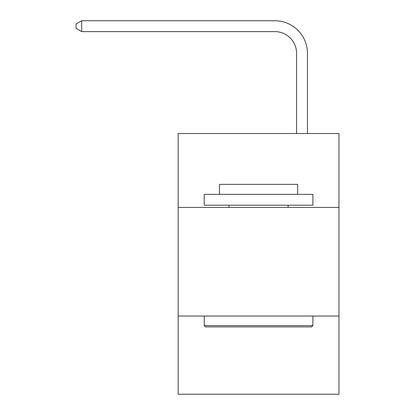 <?xml version="1.0" encoding="UTF-8"?>
<svg xmlns="http://www.w3.org/2000/svg" width="415" height="415" viewBox="0 0 415 415"><rect width="100%" height="100%" fill="white"/><g stroke="black" fill="none" stroke-linecap="round" stroke-linejoin="round"><path stroke-width="0.62" d="M338.951 207.391L338.951 133.516L178.17 133.516L178.17 207.391L338.951 207.391L338.951 394.25L178.17 394.25L178.17 207.391M338.951 316.028L178.17 316.028M296.585 133.516L296.585 53.343A21.725 21.725 67.5 0 0 274.855 31.613L81.698 31.613L76.049 28.355L76.049 24.008L81.698 20.75L274.855 20.75A32.593 32.593 -112.5 0 1 307.448 53.343L307.448 133.516M205.544 326.896L204.242 325.588L312.879 325.588L311.577 326.896L205.544 326.896M312.879 194.355L312.879 205.218L204.242 205.218L204.242 194.355L312.879 194.355M219.452 194.355L219.452 184.359L297.669 184.359L297.669 194.355M312.879 316.028L312.879 325.588M204.242 316.028L204.242 325.588M288.109 205.218L288.109 207.391M229.013 205.218L229.013 207.391M296.585 53.343A21.725 21.725 67.5 0 0 274.855 31.613A21.725 21.725 67.5 0 1 296.585 53.343A21.725 21.725 67.5 0 0 274.855 31.613A21.725 21.725 67.5 0 1 296.585 53.343A21.725 21.725 67.5 0 0 274.855 31.613A21.725 21.725 67.5 0 1 296.585 53.343A21.725 21.725 67.5 0 0 274.855 31.613A21.725 21.725 67.5 0 1 296.585 53.343A21.725 21.725 67.5 0 0 274.855 31.613A21.725 21.725 67.5 0 1 296.585 53.343A21.725 21.725 67.5 0 0 274.855 31.613A21.725 21.725 67.5 0 1 296.585 53.343M81.698 20.75L274.855 20.75L81.698 20.75L274.855 20.75L81.698 20.75L274.855 20.75L81.698 20.75L274.855 20.75L81.698 20.75L274.855 20.75L81.698 20.75L274.855 20.75L81.698 20.75L81.698 31.613"/></g></svg>
